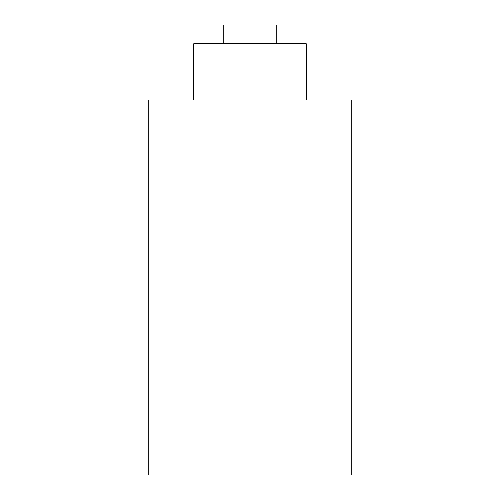 <?xml version="1.0" encoding="UTF-8"?>
<svg xmlns="http://www.w3.org/2000/svg" width="500" height="500" viewBox="0 0 500 500"><rect width="100%" height="100%" fill="white"/><g stroke="black" fill="none" stroke-linecap="round" stroke-linejoin="round"><path stroke-width="0.75" d="M276.788 43.75L276.788 25L223.212 25L223.212 43.75M306.25 100L306.25 43.75L193.75 43.75L193.75 100M351.788 100L351.788 475L148.212 475L148.212 100L351.788 100"/></g></svg>
